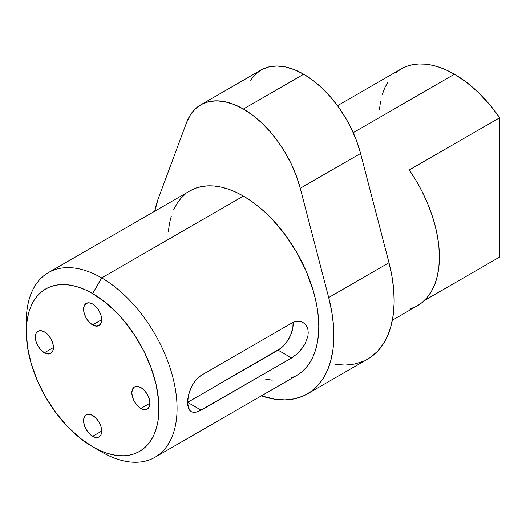 <?xml version="1.0" encoding="UTF-8"?>
<svg xmlns="http://www.w3.org/2000/svg" width="526" height="526" viewBox="0 0 526 526"><rect width="100%" height="100%" fill="white"/><g stroke="black" fill="none" stroke-linecap="round" stroke-linejoin="round"><path stroke-width="0.79" d="M92.635 324.904A12.795 7.384 60 0 1 84.278 313.634A12.795 7.384 60 0 1 86.238 303.377A12.795 7.384 60 0 1 92.635 304.015L96.1 306.809L99.033 310.767L100.992 315.284L101.682 319.683L92.635 324.904L89.177 322.109L86.238 318.151L84.278 313.634L83.588 309.235L84.278 305.639L86.238 303.377L89.177 302.812L92.635 304.015A12.795 7.384 60 0 1 100.992 315.284A12.795 7.384 60 0 1 99.033 325.535L96.1 326.107L92.635 324.904L101.682 319.683L100.992 323.28L99.033 325.535A12.795 7.384 60 0 1 92.635 324.904M140.883 408.465A12.795 7.384 60 0 1 132.526 397.196A12.795 7.384 60 0 1 134.485 386.945A12.795 7.384 60 0 1 140.883 387.577L144.341 390.371L147.28 394.329L149.239 398.846L149.93 403.245L140.883 408.465L137.417 405.671L134.485 401.713L132.526 397.196L131.835 392.797L132.526 389.201L134.485 386.945L137.417 386.373L140.883 387.577A12.795 7.384 60 0 1 149.239 398.846A12.795 7.384 60 0 1 147.28 409.103L144.341 409.669L140.883 408.465L149.93 403.245L149.239 406.841L147.28 409.103A12.795 7.384 60 0 1 140.883 408.465M92.635 436.324A12.795 7.384 60 0 1 84.278 425.047A12.795 7.384 60 0 1 86.238 414.797A12.795 7.384 60 0 1 92.635 415.428L96.1 418.223L99.033 422.181L100.992 426.704L101.682 431.096L92.635 436.324L89.177 433.529L86.238 429.571L84.278 425.047L83.588 420.655L84.278 417.052L86.238 414.797L89.177 414.225L92.635 415.428A12.795 7.384 60 0 1 100.992 426.704A12.795 7.384 60 0 1 99.033 436.955L96.1 437.527L92.635 436.324L101.682 431.096L100.992 434.7L99.033 436.955A12.795 7.384 60 0 1 92.635 436.324M44.394 352.762A12.795 7.384 60 0 1 36.038 341.486A12.795 7.384 60 0 1 37.997 331.235A12.795 7.384 60 0 1 44.394 331.867L47.853 334.661L50.785 338.619L52.751 343.143L53.435 347.535L44.394 352.762L40.929 349.968L37.997 346.009L36.038 341.486L35.347 337.094L36.038 333.491L37.997 331.235L40.929 330.663L44.394 331.867A12.795 7.384 60 0 1 52.751 343.143A12.795 7.384 60 0 1 50.785 353.393L47.853 353.965L44.394 352.762L53.435 347.535L52.751 351.138L50.785 353.393A12.795 7.384 60 0 1 44.394 352.762M189.695 410.313L188.545 408.248L187.618 402.37L201.169 410.201L195.613 412.338L193.266 412.371L191.273 411.694L189.695 410.313L187.848 405.566L187.854 398.761L189.695 390.956L193.259 383.441L198.263 377.464L201.169 375.38L291.628 323.155L294.632 321.827L297.637 321.281L300.477 321.524L303.055 322.543L305.212 324.253L306.855 326.6L307.881 329.467L308.229 332.728L307.881 336.272L305.225 343.603L303.061 347.153L297.644 353.433L291.628 357.969L198.282 411.595M26.445 326.896A106.607 61.549 60 0 1 48.379 272.619A106.607 61.549 60 0 1 101.682 277.899L92.635 293.567A93.812 54.165 60 0 1 158.97 408.465A93.812 54.165 60 0 1 92.635 446.765L101.682 451.992A106.607 61.549 -120 0 0 177.065 408.465A106.607 61.549 -120 0 0 101.682 277.899A106.607 61.549 60 0 1 171.325 371.843A106.607 61.549 60 0 1 154.986 457.272A106.607 61.549 60 0 1 101.682 451.992L92.635 446.765L99.138 450.151L105.575 452.768L111.893 454.582L118.021 455.595L123.906 455.772L129.488 455.135L134.722 453.675L139.541 451.413L143.914 448.369L147.793 444.569L151.14 440.052L153.921 434.864L156.117 429.052L157.695 422.674L158.655 415.79L158.655 400.773L156.117 384.578L151.14 367.838L143.914 351.177L134.722 335.253L123.906 320.669L118.021 314.055L105.575 302.509L92.635 293.567L86.132 290.181L79.696 287.571L73.377 285.75L67.249 284.744L61.364 284.559L55.782 285.197L50.555 286.657L45.729 288.925L41.357 291.969L37.477 295.77L34.131 300.28L31.35 305.468L29.154 311.28L27.576 317.658L26.622 324.542L26.3 331.867L27.576 347.548L31.35 364.097L37.477 380.877L45.729 397.248L55.782 412.581L67.249 426.277L79.696 437.823L92.635 446.765A93.812 54.165 60 0 1 26.3 331.867A93.812 54.165 60 0 1 92.635 293.567L101.682 277.899L243.4 196.08L101.682 277.899A106.607 61.549 -120 0 0 26.3 321.425L26.3 331.867M154.986 457.272L296.703 375.446A106.607 61.549 -120 0 0 313.042 290.023A106.607 61.549 -120 0 0 243.4 196.08L250.79 200.768L258.108 206.245L265.282 212.465L272.251 219.362L285.283 234.931L296.703 252.349L306.079 270.949L313.042 290.023L315.534 299.504L317.336 308.828L318.421 317.901L318.782 326.646L318.421 334.97L317.336 342.794L315.534 350.04L313.042 356.641L309.88 362.539L306.079 367.667L301.674 371.987L296.703 375.446L291.22 378.023M193.266 412.371L191.273 411.694M370.817 357.088L377.563 351.256L383.263 343.951L387.826 335.292L391.186 325.39L393.31 314.39L394.152 302.443L393.704 289.734L391.975 276.433L388.99 262.73L360.566 153.467L356.812 141.514L351.802 129.613L345.661 118.054L338.527 107.1L330.565 97.014L321.971 88.039L312.95 80.379L303.706 74.219A85.284 49.24 -120 0 0 261.067 69.997L200.761 104.812A85.284 49.24 60 0 1 243.4 109.033L303.706 74.219L294.461 69.708L285.44 66.947L276.847 66L268.891 66.894L261.751 69.61L255.61 74.081L250.6 80.195M307.362 393.915L367.667 359.094A127.93 73.857 -120 0 0 388.99 262.73L328.684 297.545A127.93 73.857 60 0 1 307.362 393.915A127.93 73.857 60 0 1 261.343 395.861L275.118 399.26L284.987 399.892L294.258 398.866L302.812 396.19L310.511 391.909L317.257 386.071L322.957 378.773L327.52 370.107L330.88 360.205L333.004 349.205L333.846 337.265L333.399 324.549L331.669 311.247L328.684 297.545L300.261 188.288L296.506 176.328L291.496 164.434L285.355 152.869L278.221 141.915L270.259 131.829L261.665 122.854L252.644 115.194L243.4 109.033L234.155 104.523L225.135 101.761L216.541 100.814L208.585 101.715L201.445 104.424L195.304 108.895L190.294 115.01L186.546 122.63A85.284 49.24 60 0 1 200.761 104.812M392.37 320.216L417.315 305.816A106.607 61.549 -120 0 0 409.241 169.97L499.7 117.739A106.607 61.549 -120 0 0 454.471 74.219L353.216 132.677L454.471 74.219A106.607 61.549 -120 0 0 401.167 68.939L396.196 72.404M417.256 305.849L421.885 302.68L427.086 297.578L431.438 291.345L434.884 284.066L437.376 275.848L438.888 266.787L439.394 257.01L438.888 246.655L437.376 235.845L434.884 224.747L431.438 213.49L427.086 202.234L421.885 191.129L415.915 180.326L409.241 169.97L499.7 117.739L499.7 257.01L424.318 300.537L499.7 257.01L499.7 117.739L489.456 104.358L478.312 92.451L466.549 82.312L454.471 74.219L447.08 70.372L439.762 67.4L432.589 65.336L425.626 64.192L418.933 63.981L412.588 64.711L406.651 66.368L401.167 68.939L337.501 105.693M387.991 81.852L384.828 87.743L382.336 94.351M380.535 101.597L379.45 109.421M186.546 122.63L158.116 199.065L154.743 211.215A127.93 73.857 60 0 1 158.116 199.065L186.546 122.63M168.379 231.282L169.464 223.458L171.266 216.212M173.758 209.604L176.92 203.707L180.72 198.578L185.132 194.258M190.096 190.8L195.58 188.229L201.524 186.572L207.869 185.842L214.555 186.053L221.518 187.197L228.692 189.261L236.01 192.233L243.4 196.08A106.607 61.549 -120 0 0 190.096 190.8L48.379 272.619M272.251 380.199L265.282 379.055M335.424 364.439L345.293 365.077L354.563 364.051L363.111 361.375M388.99 262.73L360.566 153.467L300.261 188.288L328.684 297.545L388.99 262.73M360.566 153.467A85.284 49.24 -120 0 0 303.706 74.219L243.4 109.033A85.284 49.24 60 0 1 300.261 188.288L360.566 153.467M415.915 306.579L409.241 309.235M201.169 375.38L291.628 323.155L294.632 321.827L297.637 321.281L300.477 321.524L303.055 322.543L305.212 324.253L306.855 326.6L307.881 329.467L308.229 332.728L307.881 336.272L305.225 343.603L300.497 350.454L297.644 353.433L291.628 357.969L278.076 350.145A21.323 12.308 120 0 0 293.087 322.412L292.864 327.599L290.615 335.174L286.453 342.38L281.015 348.113L187.618 402.37L201.169 410.201L291.628 357.969L278.076 350.145L187.618 402.37L188.545 394.914L191.273 387.077L195.613 380.18L201.169 375.38"/></g></svg>
